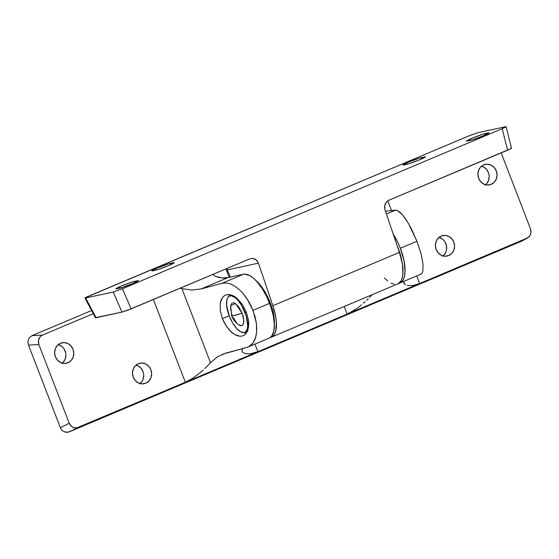 <?xml version="1.0" encoding="UTF-8"?>
<svg xmlns="http://www.w3.org/2000/svg" width="559" height="559" viewBox="0 0 559 559"><rect width="100%" height="100%" fill="white"/><g stroke="black" fill="none" stroke-linecap="round" stroke-linejoin="round"><path stroke-width="0.84" d="M145.822 383.194A10.46 9.545 -102.2 0 1 144.285 383.677A10.46 9.545 -102.2 0 1 132.958 376.333A10.46 9.545 -102.2 0 1 138.311 363.72L135.222 365.879L133.175 369.199L132.483 373.16L133.245 377.171L135.355 380.616L138.485 382.971L142.161 383.872L145.822 383.194L148.911 381.028L150.958 377.709L151.65 373.747L150.881 369.737L148.771 366.299L145.64 363.944L141.972 363.036L138.311 363.72A10.46 9.545 -102.2 0 1 139.848 363.231A10.46 9.545 -102.2 0 1 151.168 370.575A10.46 9.545 -102.2 0 1 145.822 383.194L142.678 383.872L145.822 383.194M67.974 362.728A10.46 9.545 -102.2 0 1 66.43 363.217A10.46 9.545 -102.2 0 1 55.11 355.873A10.46 9.545 -102.2 0 1 60.456 343.261L57.367 345.42L55.32 348.739L54.628 352.701L55.397 356.712L57.507 360.157L60.638 362.505L64.313 363.413L67.974 362.728L71.063 360.569L73.11 357.25L73.802 353.288L73.033 349.277L70.923 345.832L67.793 343.485L64.117 342.576L60.456 343.261A10.46 9.545 -102.2 0 1 62 342.772A10.46 9.545 -102.2 0 1 73.32 350.116A10.46 9.545 -102.2 0 1 67.974 362.728L64.83 363.413L67.974 362.728M448.751 255.526A10.46 9.545 -102.2 0 1 447.207 256.015A10.46 9.545 -102.2 0 1 435.887 248.671A10.46 9.545 -102.2 0 1 441.233 236.052L438.144 238.218L436.097 241.53L435.405 245.499L436.174 249.51L438.284 252.947L441.414 255.302L445.09 256.211L448.751 255.526L451.84 253.367L453.88 250.048L454.579 246.086L453.81 242.075L451.7 238.63L448.57 236.275L444.894 235.374L441.233 236.052A10.46 9.545 -102.2 0 1 442.777 235.57A10.46 9.545 -102.2 0 1 454.097 242.913A10.46 9.545 -102.2 0 1 448.751 255.526L445.607 256.211L448.751 255.526M491.235 184.351A10.46 9.545 -102.2 0 1 489.698 184.833A10.46 9.545 -102.2 0 1 478.378 177.496A10.46 9.545 -102.2 0 1 483.724 164.877L480.635 167.043L478.588 170.355L477.896 174.324L478.665 178.328L480.775 181.773L483.905 184.128L487.581 185.029L491.235 184.351L494.324 182.185L496.371 178.873L497.063 174.904L496.301 170.9L494.191 167.455L491.061 165.101L487.385 164.199L483.724 164.877A10.46 9.545 -102.2 0 1 485.261 164.388A10.46 9.545 -102.2 0 1 496.588 171.732A10.46 9.545 -102.2 0 1 491.235 184.351L488.098 185.029L491.235 184.351M242.403 304.501L246.365 312.146L242.403 304.501L237.226 298.513L242.403 304.501M234.424 296.438L237.226 298.513L231.615 295.089L234.424 296.438M228.911 294.523L231.615 295.089L228.911 294.523L226.423 294.761L228.911 294.523M224.236 295.788L226.423 294.761L224.236 295.788L222.44 297.57L224.236 295.788M221.098 300.036L222.44 297.57L220.274 303.09L221.098 300.036M220.26 310.483L220.274 303.09L220.26 310.483L222.391 318.616L220.26 310.483M229.19 315.751L222.391 318.616L224.173 322.578L228.827 329.524L234.333 334.324L237.142 335.666L239.839 336.232L242.333 336.001L244.521 334.974L246.316 333.192L247.651 330.725L248.762 324.143L248.496 320.279L246.365 312.146L248.496 320.279L248.476 327.672L246.316 333.192L244.521 334.974L242.333 336.001L239.839 336.232L234.333 334.324L231.524 332.249L226.346 326.26L222.391 318.616L229.19 315.751M228.708 296.829L229.504 294.593A22.15 8.951 -112.9 0 0 228.799 296.473M269.487 337.971L271.667 336.169L273.777 331.347L274.336 324.374L273.309 315.849L270.766 306.507L266.943 297.15L262.157 288.584L256.826 281.547L253.192 278.012L249.663 275.566L244.849 274.134L243.438 274.273L222 283.308L225.878 282.938L230.077 283.818L234.445 285.915L238.812 289.143L243.004 293.377L246.868 298.457L253.024 310.343L269.62 303.348A34.462 13.926 -112.9 0 0 243.438 274.273L227.981 277.62L221.979 277.907L215.369 276.293L212.693 274.497L215.369 276.293A98.461 39.78 -112.9 0 0 227.981 277.62L201.121 288.94L222 283.308L225.878 282.938L230.077 283.818L234.445 285.915L238.812 289.143L243.004 293.377L248.629 301.252L251.718 307.226L255.079 316.701L256.336 323.004L256.644 331.836L255.77 336.979L252.947 343.086L248.517 346.804M395.597 210.149L386.423 214.013L395.597 210.149L385.479 211.225L395.597 210.149L397.582 210.575L395.597 210.149M399.964 212.224L397.582 210.575L402.662 215.019L399.964 212.224M405.554 218.869L402.662 215.019L408.545 223.607L405.554 218.869M411.515 229.064L408.545 223.607L416.937 241.264L411.515 229.064M392.872 233.494L397.659 242.061L400.335 248.259L416.937 241.264L400.335 248.259L404.017 260.76L405.044 271.814L404.492 276.258L403.249 279.745L401.362 282.127L398.909 283.329A34.462 13.926 67.1 0 0 399.916 283.008A34.462 13.926 67.1 0 0 400.335 248.259A34.462 13.926 67.1 0 0 393.208 234.025M526.955 238.309L521.554 241.208L527.486 238.05L347.118 314.095L355.678 309.323L347.118 314.095L185.343 382.279L193.023 378.094L200.129 372.734L193.023 378.094L185.343 382.279L78.064 427.488L69.169 431.862L521.554 241.208L529.128 236.785L530.568 234.459L531.05 231.685L530.505 228.862L501.199 152.907L530.505 228.862L530.938 233.103L529.953 235.702L528.115 237.666L419.676 283.518L416.741 275.915L419.676 283.518L412.57 285.565L407.197 285.453L412.57 285.565L419.676 283.518L347.118 314.095L344.183 306.5L347.118 314.095L257.902 351.695L254.967 344.099L257.902 351.695L250.055 353.833L257.902 351.695L185.343 382.279L153.397 299.484L185.343 382.279L76.8 427.866L74.172 427.789L71.741 426.629L69.232 423.261L38.871 344.568L38.438 340.326L40.248 336.637L42.421 335.12L93.297 313.676L42.421 335.12L32.045 335.638L29.872 337.161L28.432 339.488L27.95 342.269L28.495 345.085L38.871 344.568L69.232 423.261L60.344 427.635L28.495 345.085L60.344 427.635L61.825 430.06L64.019 431.709L67.912 432.24L522.714 240.566M391.531 210.582L387.771 200.842L391.531 210.582M403.836 283.14L403.919 281.198L403.703 282.581L405.373 284.776L404.199 283.797M420.347 274.294L421.856 273.491L422.835 271.485L423.058 264.225L420.99 253.611L416.937 241.264L420.99 253.611L423.058 264.225L422.835 271.485L421.856 273.491L420.347 274.294M361.61 304.802L359.723 306.339L361.61 304.802M365.139 301.699L363.42 303.244L365.139 301.699M368.234 298.751L366.739 300.204L368.234 298.751M371.966 294.879L369.618 297.367L371.966 294.879M229.211 277.355L225.955 268.907L229.211 277.355M242.047 349.634L242.543 348.585L241.998 351.143L242.047 349.634M242.306 351.814L241.998 351.143M250.055 353.833L245.611 353.679L242.83 352.415M210.512 362.707L181.941 288.654L191.884 290.058L201.121 288.94L222 283.308L243.438 274.273L227.981 277.62L201.121 288.94L191.884 290.058L181.941 288.654L210.512 362.707L206.075 367.305L210.512 362.707L217.598 356.698L210.512 362.707M248.126 346.978L269.2 338.097A34.462 13.926 -112.9 0 0 269.62 303.348L253.024 310.343L256.336 323.004L256.756 329.013L256.308 334.499L255.023 339.25L252.947 343.086L250.153 345.853L248.126 346.978L221.951 354.434M204.727 368.612L206.075 367.305M180.103 288.227L181.941 288.654L180.103 288.227M91.627 310.531L32.045 335.638L42.421 335.12L40.248 336.637L38.809 338.964L38.326 341.745L38.871 344.568L28.495 345.085L27.95 342.269L28.432 339.488L29.872 337.161L32.045 335.638L91.627 310.531M135.949 365.006L137.759 365.656L140.889 368.004L142.992 371.449L143.558 373.419L143.761 375.459L143.069 379.421L142.203 381.196L139.582 383.991M58.101 344.547L61.574 346.21L63.034 347.544L64.243 349.158L65.71 352.96L65.913 355L65.221 358.962L63.174 362.281L61.735 363.532M438.878 237.344L442.351 239L443.811 240.342L445.02 241.956L446.487 245.757L446.522 249.824L445.991 251.76L443.951 255.072L442.504 256.322M481.369 166.163L483.172 166.813L486.302 169.167L488.412 172.605L488.971 174.576L489.181 176.616L488.482 180.578L486.442 183.897L484.995 185.148M246.75 347.453L225.878 353.092L217.598 356.698M355.678 309.323L359.723 306.339M200.129 372.734L203.28 369.953M244.206 332.689L244.01 332.577A22.15 8.951 -112.9 0 0 246.114 333.45M485.547 184.736A10.46 9.545 77.8 0 0 488.915 174.303A10.46 9.545 77.8 0 0 481.53 166.205M443.056 255.91A10.46 9.545 77.8 0 0 446.424 245.478A10.46 9.545 77.8 0 0 439.039 237.379M62.28 363.112A10.46 9.545 77.8 0 0 65.655 352.68A10.46 9.545 77.8 0 0 58.262 344.589M140.127 383.572A10.46 9.545 77.8 0 0 143.502 373.146A10.46 9.545 77.8 0 0 136.11 365.048M69.169 431.862L78.064 427.488L75.486 427.97L72.908 427.335L70.713 425.685L69.232 423.261L60.344 427.635L61.825 430.06L64.019 431.709L66.598 432.345L69.169 431.862M137.416 280.716A10.46 0.72 158.9 0 1 138.352 280.667A10.46 0.72 158.9 0 1 132.783 283.525L138.346 280.653L132.183 281.988L121.443 285.984L115.888 288.856L122.051 287.522L132.783 283.525A10.46 0.72 158.9 0 1 119.78 288.151L116.817 288.793A10.46 0.72 158.9 0 1 115.874 288.842A10.46 0.72 158.9 0 1 123.364 285.195A10.46 0.72 158.9 0 1 134.453 281.359L134.929 282.588L134.453 281.359L137.416 280.716L137.626 281.261L137.416 280.716M173.402 262.723A10.46 0.72 158.9 0 1 174.345 262.674A10.46 0.72 158.9 0 1 168.776 265.532L174.338 262.66L168.168 263.995L157.435 267.992L151.88 270.863L158.043 269.529L168.776 265.532A10.46 0.72 158.9 0 1 155.765 270.158L152.81 270.801A10.46 0.72 158.9 0 1 151.866 270.849A10.46 0.72 158.9 0 1 159.35 267.202A10.46 0.72 158.9 0 1 170.446 263.366L170.921 264.596L170.446 263.366L173.402 262.723L173.611 263.268L173.402 262.723M488.063 132.937A10.46 0.72 158.9 0 1 488.999 132.888A10.46 0.72 158.9 0 1 483.43 135.746L488.992 132.874L482.829 134.209L472.096 138.206L466.534 141.078L472.697 139.743L483.43 135.746A10.46 0.72 158.9 0 1 470.426 140.372L467.464 141.015A10.46 0.72 158.9 0 1 466.527 141.064A10.46 0.72 158.9 0 1 474.011 137.416A10.46 0.72 158.9 0 1 485.1 133.58L485.575 134.817L485.1 133.58L488.063 132.937L488.273 133.489L488.063 132.937M424.463 156.918A10.46 0.72 158.9 0 1 425.399 156.869A10.46 0.72 158.9 0 1 419.83 159.727L425.392 156.855L419.229 158.19L408.489 162.187L402.934 165.059L409.097 163.724L419.83 159.727A10.46 0.72 158.9 0 1 406.826 164.353L403.864 164.996A10.46 0.72 158.9 0 1 402.92 165.045A10.46 0.72 158.9 0 1 410.411 161.397A10.46 0.72 158.9 0 1 421.5 157.561L421.975 158.791L421.5 157.561L424.463 156.918L424.672 157.463L424.463 156.918M505.881 126.655L502.178 128.703L122.421 288.751L113.281 292.001L121.974 312.125L96.134 317.729L85.646 297.989L113.281 292.001L85.646 297.989L85.052 297.905L86.743 296.976L469.923 135.453L477.791 132.728L505.427 126.732L477.791 132.728L468.652 135.977L85.373 297.681M95.54 317.645L121.974 312.125L127.172 310.434L249.852 258.831L252.416 258.356L254.946 259.013L257.056 260.69L258.433 263.149L227.296 269.899L226.605 268.627L227.296 269.899L258.433 263.149L272.869 305.71L275.797 317.267L276.377 322.55L275.664 331.221L274.399 334.324L272.582 336.455L270.193 337.559A34.462 13.926 67.1 0 0 271.276 337.224A34.462 13.926 67.1 0 0 272.869 305.71L399.433 252.375L384.997 209.807L384.571 206.956L385.158 204.133L386.667 201.778L388.868 200.248L507.607 150.203L511.129 148.547L511.513 148.191L510.849 148.233M230.413 277.096L227.296 269.899L230.413 277.096M274.35 324.947L274.28 319.154L273.505 313.955L270.214 302.796L267.824 297.262L262.003 287.34L255.449 280.087A30.766 12.431 67.1 0 1 274.35 324.947M384.375 277.928L387.764 281.016M391.041 283.133L394.102 284.21M397.784 283.909L400.964 280.988L402.228 277.886L402.892 273.91L402.361 263.932L399.433 252.375L272.869 305.71L258.433 263.149L256.078 259.732L252.416 258.356L249.852 258.831L131.113 308.875L122.421 288.751L131.113 308.875L121.974 312.125L113.281 292.001L122.421 288.751L502.178 128.703L507.607 150.203L502.178 128.703L505.699 127.047M271.276 337.224L397.84 283.888A34.462 13.926 -112.9 0 0 399.433 252.375L384.997 209.807L384.739 205.509L386.667 201.778L388.868 200.248L511.129 148.547M95.477 317.778L96.134 317.729L85.646 297.989L84.989 298.038M397.302 246.093L400.202 254.1L401.816 261.018A29.536 11.935 -112.9 0 0 397.302 246.093M238.735 324.835A12.305 4.975 -112.9 0 0 242.075 313.145A19.306 1.335 158.9 0 1 233.41 315.786A19.306 1.335 158.9 0 1 231.671 315.877C233.215 319.692 235.57 322.676 238.735 324.835M246.295 311.971L245.031 312.502A19.691 7.959 67.1 0 1 244.793 332.36A19.691 7.959 67.1 0 1 229.253 315.926A19.691 7.959 67.1 0 1 229.497 296.067A19.691 7.959 67.1 0 1 245.031 312.502L246.295 311.971M246.17 331.291A19.691 7.959 -112.9 0 0 247.455 331.201M229.253 315.926L232.558 322.809L236.562 328.385L240.656 331.801L244.213 332.542L245.618 331.857L247.406 328.503L247.721 325.96L246.26 316.108L241.726 305.619L237.722 300.043L235.646 298.024L231.747 295.907L230.07 295.886L228.666 296.57L227.59 297.933L226.877 299.924L226.654 305.452L229.253 315.926M230.65 305.696L231.845 303.188L233.767 302.768L234.948 303.223L238.784 306.961L242.075 313.145L243.696 319.685L243.556 323.144L242.438 325.24L241.565 325.666L238.693 324.807M236.778 323.067L233.166 317.498M231.671 315.877L230.657 305.654L235.409 303.502L242.075 313.145L233.41 315.786C231.601 316.17 231.195 316.003 232.209 315.283L231.447 313.026M230.895 310.818L230.532 306.87M420.99 274.127L399.916 283.008M84.982 298.031L95.47 317.764M506.091 126.704L511.52 148.205M247.903 331.047L244.793 332.36M231.719 295.131L229.525 296.053"/></g></svg>
